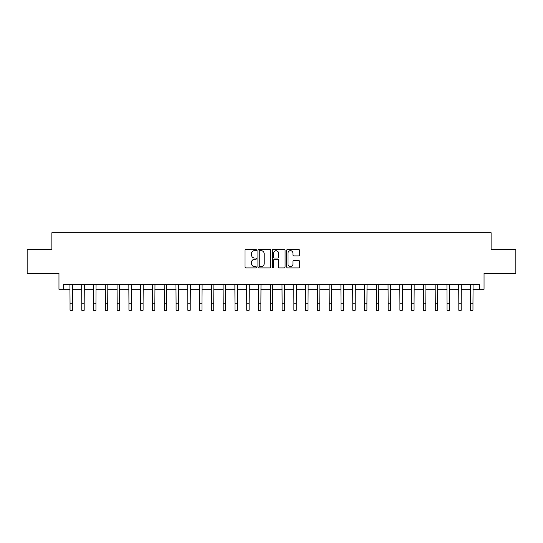 <?xml version="1.0" encoding="UTF-8"?>
<svg xmlns="http://www.w3.org/2000/svg" width="543" height="543" viewBox="0 0 543 543"><rect width="100%" height="100%" fill="white"/><g stroke="black" fill="none" stroke-linecap="round" stroke-linejoin="round"><path stroke-width="0.81" d="M256.418 250.051A0.645 0.645 0 0 0 255.773 249.407L245.945 249.407A0.923 0.923 0 0 0 245.015 250.33L245.015 266.986A0.923 0.923 0 0 0 245.945 267.909L255.773 267.909A0.645 0.645 0 0 0 256.418 267.265A0.645 0.645 0 0 0 255.773 266.613L254.497 266.613A2.959 2.959 0 0 1 251.538 263.654L251.538 262.269A2.959 2.959 0 0 1 254.497 259.303L255.773 259.303A0.645 0.645 0 0 0 256.418 258.658A0.645 0.645 0 0 0 255.773 258.013L254.497 258.013A2.959 2.959 0 0 1 251.538 255.047L251.538 253.662A2.959 2.959 0 0 1 254.497 250.703L255.773 250.703A0.645 0.645 0 0 0 256.418 250.051M298.535 255.929A0.923 0.923 0 0 0 299.464 255.006L299.464 250.33A0.923 0.923 0 0 0 298.535 249.407L287.62 249.407A0.923 0.923 0 0 0 286.697 250.33L286.697 266.986A0.923 0.923 0 0 0 287.62 267.909L298.535 267.909A0.923 0.923 0 0 0 299.464 266.986L299.464 261.339A0.923 0.923 0 0 0 298.535 260.416L293.865 260.416A0.923 0.923 0 0 0 292.942 261.339L292.942 264.142A2.477 2.477 0 0 1 290.464 266.613A2.477 2.477 0 0 1 287.994 264.142L287.994 253.174A2.477 2.477 0 0 1 290.464 250.703A2.477 2.477 0 0 1 292.942 253.174L292.942 255.006A0.923 0.923 0 0 0 293.865 255.929L298.535 255.929M63.674 289.29L63.674 284.58L479.326 284.58L479.326 289.29L484.037 289.29L484.037 273.265L515.85 273.265L515.85 249.705L491.11 249.705L491.11 232.737L51.89 232.737L51.89 249.705L27.15 249.705L27.15 273.265L58.963 273.265L58.963 289.29L70.033 289.29M270.692 250.33A0.923 0.923 0 0 0 269.762 249.407L258.848 249.407A0.923 0.923 0 0 0 257.925 250.33L257.925 266.986A0.923 0.923 0 0 0 258.848 267.909L269.762 267.909A0.923 0.923 0 0 0 270.692 266.986L270.692 250.33M273.238 249.407L284.152 249.407A0.923 0.923 0 0 1 285.075 250.33L285.075 266.986A0.923 0.923 0 0 1 284.152 267.909L279.482 267.909A0.923 0.923 0 0 1 278.552 266.986L278.552 260.233A0.923 0.923 0 0 0 277.629 259.303L274.527 259.303A0.923 0.923 0 0 0 273.604 260.233L273.604 267.265A0.645 0.645 0 0 1 272.959 267.909A0.645 0.645 0 0 1 272.308 267.265L272.308 250.33A0.923 0.923 0 0 1 273.238 249.407M72.389 289.29L81.817 289.29M84.172 289.29L93.6 289.29M95.955 289.29L105.383 289.29M107.738 289.29L117.159 289.29M119.514 289.29L128.942 289.29M131.297 289.29L140.725 289.29M143.081 289.29L152.508 289.29M154.864 289.29L164.285 289.29M166.647 289.29L176.068 289.29M178.423 289.29L187.851 289.29M190.206 289.29L199.634 289.29M201.989 289.29L211.417 289.29M213.772 289.29L223.193 289.29M225.549 289.29L234.976 289.29M237.332 289.29L246.76 289.29M249.115 289.29L258.543 289.29M260.898 289.29L270.319 289.29M272.681 289.29L282.102 289.29M284.457 289.29L293.885 289.29M296.24 289.29L305.668 289.29M308.024 289.29L317.451 289.29M319.807 289.29L329.228 289.29M331.583 289.29L341.011 289.29M343.366 289.29L352.794 289.29M355.149 289.29L364.577 289.29M366.932 289.29L376.353 289.29M378.715 289.29L388.136 289.29M390.492 289.29L399.92 289.29M402.275 289.29L411.703 289.29M414.058 289.29L423.486 289.29M425.841 289.29L435.262 289.29M437.617 289.29L447.045 289.29M449.4 289.29L458.828 289.29M461.183 289.29L470.611 289.29M472.967 289.29L479.326 289.29M259.866 250.703A0.645 0.645 0 0 0 259.221 251.348L259.221 265.968A0.645 0.645 0 0 0 259.866 266.613L261.21 266.613A2.959 2.959 0 0 0 264.169 263.654L264.169 253.662A2.959 2.959 0 0 0 261.21 250.703L259.866 250.703M278.552 253.221A2.477 2.477 0 0 0 276.082 250.751A2.477 2.477 0 0 0 273.604 253.221L273.604 257.083A0.923 0.923 0 0 0 274.527 258.013L277.629 258.013A0.923 0.923 0 0 0 278.552 257.083L278.552 253.221M69.925 284.58L70.033 303.191L72.389 303.191L72.504 284.58M70.033 303.191L70.033 310.263L72.389 310.263L72.389 303.191M81.708 284.58L81.817 303.191L84.172 303.191L84.287 284.58M81.817 303.191L81.817 310.263L84.172 310.263L84.172 303.191M93.484 284.58L93.6 303.191L95.955 303.191L96.063 284.58M93.6 303.191L93.6 310.263L95.955 310.263L95.955 303.191M105.267 284.58L105.383 303.191L107.738 303.191L107.847 284.58M105.383 303.191L105.383 310.263L107.738 310.263L107.738 303.191M117.05 284.58L117.159 303.191L119.514 303.191L119.63 284.58M117.159 303.191L117.159 310.263L119.514 310.263L119.514 303.191M128.834 284.58L128.942 303.191L131.297 303.191L131.413 284.58M128.942 303.191L128.942 310.263L131.297 310.263L131.297 303.191M140.61 284.58L140.725 303.191L143.081 303.191L143.196 284.58M140.725 303.191L140.725 310.263L143.081 310.263L143.081 303.191M152.393 284.58L152.508 303.191L154.864 303.191L154.972 284.58M152.508 303.191L152.508 310.263L154.864 310.263L154.864 303.191M164.176 284.58L164.285 303.191L166.647 303.191L166.755 284.58M164.285 303.191L164.285 310.263L166.647 310.263L166.647 303.191M175.959 284.58L176.068 303.191L178.423 303.191L178.538 284.58M176.068 303.191L176.068 310.263L178.423 310.263L178.423 303.191M187.742 284.58L187.851 303.191L190.206 303.191L190.321 284.58M187.851 303.191L187.851 310.263L190.206 310.263L190.206 303.191M199.519 284.58L199.634 303.191L201.989 303.191L202.098 284.58M199.634 303.191L199.634 310.263L201.989 310.263L201.989 303.191M211.302 284.58L211.417 303.191L213.772 303.191L213.881 284.58M211.417 303.191L211.417 310.263L213.772 310.263L213.772 303.191M223.085 284.58L223.193 303.191L225.549 303.191L225.664 284.58M223.193 303.191L223.193 310.263L225.549 310.263L225.549 303.191M234.868 284.58L234.976 303.191L237.332 303.191L237.447 284.58M234.976 303.191L234.976 310.263L237.332 310.263L237.332 303.191M246.644 284.58L246.76 303.191L249.115 303.191L249.23 284.58M246.76 303.191L246.76 310.263L249.115 310.263L249.115 303.191M258.427 284.58L258.543 303.191L260.898 303.191L261.007 284.58M258.543 303.191L258.543 310.263L260.898 310.263L260.898 303.191M270.21 284.58L270.319 303.191L272.681 303.191L272.79 284.58M270.319 303.191L270.319 310.263L272.681 310.263L272.681 303.191M281.993 284.58L282.102 303.191L284.457 303.191L284.573 284.58M282.102 303.191L282.102 310.263L284.457 310.263L284.457 303.191M293.77 284.58L293.885 303.191L296.24 303.191L296.356 284.58M293.885 303.191L293.885 310.263L296.24 310.263L296.24 303.191M305.553 284.58L305.668 303.191L308.024 303.191L308.132 284.58M305.668 303.191L305.668 310.263L308.024 310.263L308.024 303.191M317.336 284.58L317.451 303.191L319.807 303.191L319.915 284.58M317.451 303.191L317.451 310.263L319.807 310.263L319.807 303.191M329.119 284.58L329.228 303.191L331.583 303.191L331.698 284.58M329.228 303.191L329.228 310.263L331.583 310.263L331.583 303.191M340.902 284.58L341.011 303.191L343.366 303.191L343.481 284.58M341.011 303.191L341.011 310.263L343.366 310.263L343.366 303.191M352.678 284.58L352.794 303.191L355.149 303.191L355.258 284.58M352.794 303.191L352.794 310.263L355.149 310.263L355.149 303.191M364.462 284.58L364.577 303.191L366.932 303.191L367.041 284.58M364.577 303.191L364.577 310.263L366.932 310.263L366.932 303.191M376.245 284.58L376.353 303.191L378.715 303.191L378.824 284.58M376.353 303.191L376.353 310.263L378.715 310.263L378.715 303.191M388.028 284.58L388.136 303.191L390.492 303.191L390.607 284.58M388.136 303.191L388.136 310.263L390.492 310.263L390.492 303.191M399.804 284.58L399.92 303.191L402.275 303.191L402.39 284.58M399.92 303.191L399.92 310.263L402.275 310.263L402.275 303.191M411.587 284.58L411.703 303.191L414.058 303.191L414.166 284.58M411.703 303.191L411.703 310.263L414.058 310.263L414.058 303.191M423.37 284.58L423.486 303.191L425.841 303.191L425.95 284.58M423.486 303.191L423.486 310.263L425.841 310.263L425.841 303.191M435.153 284.58L435.262 303.191L437.617 303.191L437.733 284.58M435.262 303.191L435.262 310.263L437.617 310.263L437.617 303.191M446.937 284.58L447.045 303.191L449.4 303.191L449.516 284.58M447.045 303.191L447.045 310.263L449.4 310.263L449.4 303.191M458.713 284.58L458.828 303.191L461.183 303.191L461.292 284.58M458.828 303.191L458.828 310.263L461.183 310.263L461.183 303.191M470.496 284.58L470.611 303.191L472.967 303.191L473.075 284.58M470.611 303.191L470.611 310.263L472.967 310.263L472.967 303.191"/></g></svg>
